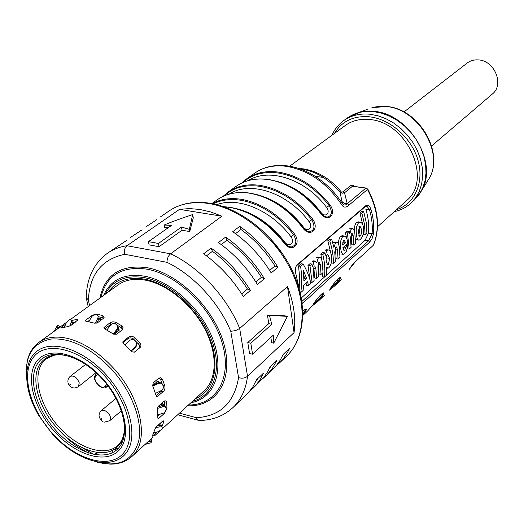 <?xml version="1.0" encoding="UTF-8"?>
<svg xmlns="http://www.w3.org/2000/svg" width="524" height="524" viewBox="0 0 524 524"><rect width="100%" height="100%" fill="white"/><g stroke="black" fill="none" stroke-linecap="round" stroke-linejoin="round"><path stroke-width="0.79" d="M72.843 322.895L75.312 322.227M76.065 444.26L94.15 454.491L97.484 452.441M89.82 320.013L87.809 321.5M98.931 316.81L103.719 318.055M88.733 453.103C77.519 447.457 67.157 439.328 57.653 428.704M70.943 325.424L77.873 319.928L76.766 319.444L72.043 320.426M61.197 327.913L61.236 327.382L60.627 327.932L61.059 327.959L68.225 326.511L70.936 325.411M61.236 327.382L65.755 324.101M54.693 330.906L63.994 324.173M85.687 321.114L85.87 320.026L85.366 320.662L86.028 321.205L94.648 323.203L97.549 322.719L103.274 318.448L104.191 317.216L102.763 315.527L97.235 314.269L91.621 315.789L91.824 316.45M85.87 320.026L91.621 315.789M157.469 408.203L157.809 417.818L158.228 418.584L158.982 418.224L164.34 413.41L166.933 408.17L166.737 402.445L165.839 400.795L163.901 401.338L158.497 406.113L157.469 408.203M157.102 431.959L152.248 436.243L155.058 428.979L156.656 426.523L162.014 421.682L163.429 420.883L163.711 422.089L162.512 421.276M161.857 426.595L163.711 422.089M153.231 436.977L131.74 456.607C149.93 441.706 141.631 398.063 113.033 367.632C98.663 352.292 83.663 342.591 68.028 338.524C56.088 335.766 46.354 337.063 38.828 342.421L54.791 330.834M153.191 382.926L152.687 385.795L156.198 395.731L157.285 396.688L164.136 390.74L165.027 388.192L164.857 386.005L162.499 379.356L160.645 377.712L158.661 378.256L153.191 382.926M116.57 334.247L122.236 329.858L123.147 327.775L121.928 325.928L115.522 322.188L112.87 321.775L110.394 322.502L110.073 324.867L104.761 328.902M110.079 322.719L103.929 327.624L104.656 328.849L113.662 334.174L116.577 334.233M122.937 341.655L123.225 341.347L123.435 343.698L131.635 351.702L134.327 352.174M123.225 341.347L128.871 336.906L128.098 338.57L122.799 342.742M134.321 352.18L140.091 347.517C141.303 346.056 141.172 344.425 139.692 342.617L134.458 337.522C132.493 336.022 130.627 335.819 128.871 336.906M95.689 454.78L97.733 452.474M164.418 400.965L164.772 406.067M157.848 416.095L159.886 414.274M156.185 395.672L161.261 391.251L163.364 391.651M159.1 377.948L160.698 379.762L162.237 384.026M162.355 389.764L161.261 391.251M128.098 338.57C129.854 337.476 131.714 337.679 133.679 339.179L139.148 344.72L139.705 346.299L139.41 348.08M110.073 324.867L111.488 324.173M117.363 325.332L121.195 327.638L122.636 329.485M160.829 422.757L159.676 425.2M221.894 216.189L210.799 211.997L199.893 209.456L189.387 208.578L179.496 209.364L221.894 216.189L170.569 253.812C199.271 267.142 227.062 297.062 239.678 328.45L287.493 286.569L294.049 332.616L247.538 376.284L239.678 328.45L235.564 330.605L230.776 331.286C218.849 302.4 193.395 274.969 166.979 262.334L124.797 254.297C123.926 250.603 124.653 247.747 126.985 245.723C119.668 246.843 113.23 249.306 107.675 253.112L126.795 240.306M130.522 237.431L142.063 229.8M145.685 227.016L156.866 219.615M166.979 262.334C167.012 258.725 168.211 255.889 170.569 253.812L126.985 245.723L179.496 209.364M294.049 332.616C296.008 318.376 293.82 303.029 287.493 286.569M249.607 391.245L255.817 385.415L260.402 379.134L263.467 373.173L256.662 379.664L252.902 386.758L249.024 391.926L233.18 407.351C241.079 399.733 245.867 389.378 247.538 376.284C245.068 378.19 242.075 378.629 238.564 377.601C234.202 402.923 220.119 416.292 196.33 417.713L197.574 419.835L199.389 420.582M211.113 248.114L203.653 253.78C219.458 265.105 232.669 279.331 243.28 296.466L250.433 290.434C239.927 273.43 226.813 259.328 211.113 248.114L212.403 251.323L206.489 255.843M275.978 366.007L280.229 362.215L283.595 358.377L287.237 352.986L289.661 348.211L283.268 354.309L280.17 360.224L276.403 365.503L266.454 375.446L272.257 368.621L276.77 360.499L270.174 366.787L267.764 371.595L264.135 377.025L253.184 388.173M239.756 226.361L232.761 231.673C248.179 242.547 260.991 256.295 271.203 272.925L277.91 267.273C267.79 250.767 255.07 237.13 239.756 226.361L240.981 229.486C254.428 239.311 265.76 251.468 274.982 265.95L277.91 267.273M262.996 378.426L266.454 375.446M255.882 281.964L261.437 277.307L264.391 278.67C254.081 261.915 241.171 248.048 225.661 237.064L226.918 240.228L221.246 244.57M264.391 278.67L257.467 284.506C247.059 267.626 234.051 253.642 218.442 242.547L225.661 237.064M168.06 227.835L164.595 227.239L164.182 225.038L171.564 225.366L148.436 241.643L149.065 244.865L159.073 246.699L182.038 230.239L189.734 231.562L193.277 217.853L192.701 214.545C180.02 218.809 170.516 222.307 164.182 225.038M89.597 305.584L88.34 299.97L86.146 297.422M267.482 315.271L284.283 315.717L287.394 316.358L267.482 315.271L268.76 323.655L247.787 342.539L249.562 353.517L252.575 354.204L273.377 335.091L273.724 343.154L287.394 316.358M273.724 343.154L271.661 342.696L270.856 337.41M269.572 315.71L271.74 324.284L268.76 323.655M252.575 354.204L250.806 343.213L247.787 342.539M271.74 324.284L250.806 343.213M158.785 418.231L157.835 418.185M157.796 396.419L156.735 396.55M104.374 327.042L103.968 328.194M152.713 435.745L152.353 435.693M111.33 453.253L112.418 452.291M118.247 448.164L117.802 448.557M115.588 450.529L114.265 451.708M355.233 261.98C352.829 264.044 350.929 266.389 349.534 269.022L355.541 261.535L373.121 245.494L355.541 261.535M301.745 169.239C309.094 170.228 316.339 172.959 323.472 177.426L332.295 184.107L340.089 192.288L342.414 203.646L341.543 204.524C343.416 207.759 345.932 207.93 349.095 205.028L347.255 203.685L344.497 192.812L342.205 193.232L340.089 192.288L342.932 191.85L351.113 185.254L352.659 185.26L354.663 186.498M320.4 212.705L320.249 212.868C327.245 223.44 337.305 214.945 329.989 204.884L326.629 207.484C305.865 179.162 269.081 167.241 248.219 180.583M302.623 227.265L302.453 227.442C309.618 238.25 320.131 229.368 312.632 219.104L309.173 221.783C287.774 192.629 250.105 180.328 229.217 194.103M284.041 242.494L283.844 242.691C291.187 253.734 302.184 244.446 294.495 233.966L290.931 236.724C271.321 210.229 238.368 196.493 216.779 204.668M302.833 311.361C306.54 308.073 307.319 308.322 305.184 312.101L304.248 312.206L302.879 314.04M312.939 304.857L312.802 305.047C317.334 297.265 327.533 287.866 322.555 296.014L321.644 296.099C322.869 294.272 323.131 293.355 322.424 293.348M339.087 277.936L337.391 279.515C335.707 281.061 330.48 288.292 329.904 289.189L329.851 289.248C334.397 281.532 344.163 272.532 339.192 280.595L338.308 280.674L329.976 289.078M299.263 289.038L296.008 274.425C294.96 270.862 295.195 267.79 296.702 265.196L365.693 205.755C367.841 204.543 369.584 205.709 370.913 209.24C373.376 217.735 374.241 225.91 373.507 233.769L372.112 238.486L369.61 242.147L302.636 303.285L302.086 302.551M288.96 166.737L345.257 125.498C351.977 120.658 359.962 118.66 369.197 119.505C406.945 121.424 433.145 179.935 406.441 200.685L377.516 226.768M403.958 111.979L467.107 63.096C470.251 60.719 473.925 59.651 478.124 59.9C494.538 60.24 504.599 84.77 492.311 94.071L431.612 145.967M349.148 269.48L349.698 268.727M366.341 188.09L365.726 188.24L367.527 189.55C378.099 209.731 380.07 228.235 373.429 245.055L373.664 244.695M353.386 186.328L365.726 188.24L347.255 203.685C345.486 205.467 343.875 205.454 342.414 203.646C335.118 192.4 326.039 183.289 315.166 176.319C306.068 170.608 296.859 167.13 287.552 165.885M298.746 168.505L303.226 168.852C317.826 171.106 330.631 178.939 341.641 192.347L342.205 193.232M277.864 181.592C294.403 186.439 308.734 196.644 320.852 212.213C324.972 218.285 331.011 213.255 326.629 207.484M320.413 212.724C322.561 215.475 324.821 216.943 327.199 217.126L327.199 217.126C331.934 215.881 332.589 212.017 329.151 205.532C314.459 186.944 297.298 176.077 277.654 172.92C263.585 171.263 252.031 174.44 242.979 182.457M257.114 194.673C274.714 199.317 290.054 210 303.141 226.722C307.352 232.925 313.66 227.671 309.173 221.783M302.643 227.285C304.804 230.056 307.11 231.536 309.553 231.732L309.553 231.732C314.551 230.462 315.291 226.473 311.767 219.772C296.748 200.777 279.292 189.603 259.4 186.249C245.029 184.448 233.304 187.651 224.22 195.865M235.551 208.428C254.186 212.823 270.541 223.984 284.624 241.892C288.934 248.238 295.529 242.736 290.931 236.724M284.054 242.514C286.235 245.298 288.58 246.797 291.095 247.007L291.095 247.007C296.374 245.704 297.206 241.584 293.604 234.654C278.237 215.233 260.48 203.738 240.333 200.168C230.115 198.701 221.069 199.926 213.216 203.843M304.955 309.494C305.695 309.474 305.459 310.378 304.248 312.206L302.852 311.97M339.166 277.884C339.834 277.91 339.552 278.84 338.308 280.674L336.474 280.497M326.393 275.283L365.156 240.215L368.582 240.765L372.06 233.894C372.774 226.158 371.922 218.108 369.486 209.751L367.475 206.856L366.093 206.43L364.92 206.895L296.191 266.068M373.507 233.769L368.424 233.324L365.156 240.215M369.61 242.147L368.582 240.765L301.922 301.405M301.346 297.946L324.395 277.091M368.424 233.324C369.23 225.615 368.365 217.578 365.824 209.214L369.486 209.751L370.913 209.24M358.56 222.779L356.641 222.484L358.075 221.835L359.995 222.13L358.56 222.779C356.425 225.759 355.737 229.623 356.49 234.392C356.7 237.929 357.538 239.868 358.999 240.202L360.329 239.494C362.863 236.579 363.931 232.8 363.525 228.15C363.204 224.573 362.025 222.562 359.995 222.13M358.416 240.11L357.086 239.894L355.436 238.394M356.641 222.484C355.082 223.859 354.322 226.604 354.362 230.711M350.929 228.444L349.331 228.85L351.263 229.158L349.763 233.855L349.213 231.47L347.425 233.036L345.486 232.728L346.567 238.171M353.7 245.049L353.143 235.453L351.237 235.145L351.774 244.734L353.7 245.049L355.534 243.405L354.787 232.459C354.224 229.781 353.405 228.51 352.331 228.667L351.263 229.158M347.183 243.889L347.261 245.559M345.486 232.728L347.281 231.163L349.213 231.47M342.152 235.689L340.757 236.324C339.198 237.922 338.465 240.372 338.57 243.693M343.947 247.046L345.879 245.33L347.798 245.651L345.873 247.367L343.947 247.046L343.358 249.129M335.236 242.199L333.526 242.625L335.478 242.953L333.945 247.413M338.078 259.072L337.449 249.332L335.517 249.005L336.133 258.732L338.078 259.072L339.991 257.356L339.159 246.254C338.57 243.549 337.725 242.271 336.618 242.429L335.478 242.953M337.449 249.332L336.264 246.889L335.655 247.19L334.757 252.332L335.327 261.542L333.395 263.277C333.48 256.098 332.281 248.697 329.793 241.066L327.795 240.739L330.716 252.614M331.45 262.144L331.443 262.93L333.395 263.277M327.795 240.739L329.753 239.049L331.744 239.376L329.793 241.066M326.714 249.732L324.926 250.118L326.897 250.452L325.28 255.319L324.729 252.889L322.823 254.553L320.845 254.219L322.679 265.354M322.777 272.808L322.417 276.731L324.422 277.098L326.387 275.316L326.773 267.161L327.926 268.249L328.915 267.712C331.319 264.482 332.209 260.67 331.587 256.269C330.729 251.789 329.544 249.679 328.017 249.955L326.897 250.452M320.845 254.219L322.758 252.548L324.729 252.889M318.127 257.199L316.28 257.651L318.264 257.998L316.85 262.498L315.121 261.149L314.059 261.666L312.52 266.565L311.937 264.07L309.972 265.792L307.981 265.439L310.084 280.196M321.055 274.353L320.334 264.463L318.376 264.116L319.083 273.993L321.055 274.353L323.046 272.565L322.116 261.293C321.507 258.561 320.629 257.277 319.483 257.435L318.264 257.998M316.594 278.355L315.867 268.524L313.902 268.17L314.616 277.989L316.594 278.355L318.605 276.548L317.898 266.762L318.671 262.131L319.09 261.935L320.334 264.463M307.981 265.439L309.946 263.716L311.937 264.07M315.121 261.142L313.129 260.795L312.075 261.319L314.059 261.666M308.459 285.652L307.621 281.729L303.691 285.233L303.114 290.453L300.75 292.575C302.014 284.041 301.955 275.297 300.586 266.336L303.186 264.089C307.064 270.836 309.625 277.307 310.856 283.504L308.459 285.652L306.474 285.279L306.055 283.124M299.211 288.639L299.636 277.386L298.542 265.969L301.143 263.723L303.186 264.089M359.981 212.973L361.783 211.421L363.728 211.709L361.927 213.268L359.981 212.973L362.674 224.508M363.25 233.691L363.23 234.49L365.13 234.791L366.911 233.193L366.263 222.595L363.728 211.709M360.342 236.049L359.719 236.376L358.364 232.728L359.32 226.381L359.968 226.067L361.678 229.787L361.698 232.669L360.591 235.793L359.025 235.839M358.822 235.328L359.778 229.492L358.907 226.316M347.294 248.769L349.2 249.09L351.054 247.426L350.556 238.348L351.427 233.318L352.004 233.029L353.143 235.453M349.2 249.09L347.425 233.036M345.873 247.367L344.74 250.177L344.026 250.557L342.807 247.78L347.713 243.418L347.641 242.664C347.373 238.892 346.194 236.665 344.098 235.997L342.703 236.638C340.587 239.566 339.938 243.346 340.751 247.976C340.934 251.69 341.759 253.812 343.213 254.343L344.746 253.492L346.331 251.317L347.798 245.651M342.539 244.963L343.449 240.228L343.993 239.979L345.467 242.376L342.539 244.963M342.486 242.998L343.548 242.062L345.467 242.376M331.744 239.376L333.912 247.439M324.422 277.098C325.273 269.978 324.742 262.465 322.823 254.553M328.384 264.699L327.742 265.033L326.295 261.574L326.111 259.59L326.439 255.889L327.775 254.487L329.609 258.358L328.384 264.699L326.969 264.45M310.562 282.122L312.081 282.403L314.118 280.576L313.359 270.6L314.046 266.199L314.649 265.891L315.867 268.524M312.081 282.403L309.972 265.792M300.586 266.336L298.542 265.969M300.75 292.575L300.16 292.464M303.448 270.548L303.881 280.831L306.606 278.414L303.448 270.548M306.606 278.414L304.627 278.048L303.822 275.722M303.894 278.696L304.627 278.048M365.13 234.791L364.475 224.174L361.927 213.268M57.24 329.085L58.072 325.555L57.273 325.718L54.057 331.371M114.075 334.397L119.282 330.087L118.254 327.592M117.946 329.039L119.079 330.434M113.367 333.978L117.166 328.876L117.586 329.648L114.049 334.384M117.586 329.648L118.254 327.559L117.703 326.02M117.166 328.876L117.841 326.779L116.518 324.553L115.28 323.825C114.16 322.954 112.601 323.347 110.61 325.018L106.844 330.009M131.085 351.119L136.043 347.111L136.502 344.635M158.674 382.625L157.501 381.276M152.556 385.402L157.868 381.151L160.161 382.644M152.563 385.428L157.96 382.874L160.128 382.618L161.562 383.47M157.96 382.874L158.621 383.417L152.838 386.155M158.621 383.417L160.789 383.162L162.761 384.917L163.383 386.967L163.187 388.415L161.497 390.465L155.484 393.373M161.896 403.113L162.335 403.028L163.403 404.449L161.778 403.84L161.785 405.746M163.449 405.452L163.403 404.449M157.855 406.965L162.191 405.615L164.556 405.779L165.407 406.899M162.191 405.615L162.984 406.709L157.442 408.438M162.984 406.709L165.348 406.866L166.265 408.412L165.859 411.176L163.92 412.932L157.848 414.923M158.49 425.416L159.25 424.178M150.453 439.498L151.403 440.016M149.903 439.996L150.303 441.391L148.089 441.653M150.303 441.391L151.836 441.542L150.781 442.859L145.141 444.411M118.09 448.551L115.437 448.492M115.346 448.564L115.3 450.424L115.902 450.548M115.83 450.542L115.883 448.531M153.807 432.608L158.045 431.769L161.949 429.235L162.329 428.298L162.086 427.073L160.069 426.805L155.72 427.643M157.711 425.567L161.346 425.527L161.687 426.248M135.808 346.253L135.637 347.464M130.83 350.851L135.572 346.233L136.469 344.766L136.358 342.526L134.504 340.358C133.515 339.12 131.884 339.139 129.605 340.417L124.863 344.982M135.572 346.233L130.974 351.001M135.5 346.6L136.489 344.681M101.25 319.961L100.169 318.409L99.167 318.173M98.519 319.758L100.457 320.125L100.169 318.409M95.113 323.301L97.857 318.291L98.774 319.293L96.658 323.157M98.774 319.293L99.082 316.974L98.158 315.946M97.857 318.291L98.171 315.965L96.842 314.793L95.65 314.524C94.562 314.105 93.2 314.878 91.576 316.85L88.883 321.703M72.384 324.015L73.491 323.557M69.712 326.098L71.382 322.057L71.526 320.033L70.386 319.575L69.404 319.778L66.162 323.125L64.517 327.048M71.382 322.057L72.764 323.098L72.181 324.52M72.764 323.098L72.908 321.081L72.292 320.609M135.487 347.582L134.995 347.084M116.321 332.668L115.621 332.281M157.207 383.234L156.755 381.813M115.876 448.158L118.463 448.151M112.509 452.703L112.254 450.411M159.329 406.513L159.525 405.203M189.734 231.562L189.334 229.329L192.701 214.545M189.334 229.329L181.468 227.056L182.038 230.239M159.073 246.699L158.458 243.457L181.468 227.056M158.458 243.457L148.436 241.643M258.037 378.348L255.784 381.59M241.662 293.885L247.439 289.038L250.433 290.434M212.403 251.323C226.191 261.548 237.87 274.118 247.439 289.038M284.244 353.379L282.58 355.796M269.65 270.423L274.982 265.95M240.981 229.486L235.525 233.652M271.347 365.667L269.388 368.496M226.918 240.228C240.536 250.249 252.037 262.609 261.437 277.307M26.495 377.555C24.844 355.573 33.005 342.742 50.979 339.048C70.452 337.666 90.6 347.661 111.422 369.04C131.838 391.33 142.941 421.217 138.736 440.92C132.742 461.146 118.11 468.024 94.824 461.539M52.498 434.134L60.208 441.85C83.978 463.635 113.688 469.445 126.107 453.057C138.801 436.977 129.919 400.559 105.75 374.3C83.342 349.672 53.166 339.676 37.872 350.543C22.408 361.226 23.364 389.561 38.73 415.46L52.446 434.075M104.407 375.643C79.681 348.362 46.014 340.443 33.451 357.204C20.508 373.579 29.901 408.818 52.682 433.774C75.273 458.932 107.368 469.308 122.079 454.636C137.144 440.383 129.336 402.687 104.407 375.643M108.534 291.842C116.361 280.582 128.596 276.397 145.24 279.292C169.92 284.113 197.849 309.239 209.253 337.299C220.794 365.372 214.224 391.31 195.432 398.64M168.997 211.015C179.719 203.744 192.845 201.223 208.375 203.443C239.042 208.074 273.436 235.211 290.473 269.015C307.581 302.826 305.309 338.412 286.864 355.881C305.741 337.954 308.151 302.145 291.213 268.445C274.34 234.732 240.136 207.72 209.22 203.129C193.454 200.908 180.04 203.541 168.997 211.015L160.383 216.929M196.33 417.713L179.463 413.174M230.776 331.286L238.564 377.601M124.797 254.297C101.853 259.157 89.696 274.38 88.34 299.97M99.927 298.084C105.141 274.321 121.005 264.214 147.519 267.771C179.097 273.58 214.748 309.18 224.121 344.759C233.842 380.391 216.196 407.01 187.566 405.799M100.896 297.383C106.542 275.093 122.046 265.707 147.408 269.225C178.121 274.917 212.823 309.226 222.431 343.908C232.355 378.636 216.012 405.222 188.45 404.993M190.972 402.694C213.746 398.672 224.514 372.348 213.654 341.412C203.004 310.503 172.232 281.499 145.043 276.286C124.614 273.024 110.819 279.39 103.654 295.379M192.478 401.332C213.707 396 222.805 369.806 211.67 340.017C200.725 310.241 171.099 282.803 144.932 277.74C126.002 274.609 112.791 280.091 105.298 294.187M103.051 317.786L102.763 315.527M166.737 402.445L164.575 401.725M163.671 413.043L164.34 413.41M166.108 407.724L166.933 408.17M102.219 378.099C125.098 402.93 132.356 437.553 118.555 450.764C105.082 464.356 75.463 454.878 54.588 431.632C33.529 408.582 24.929 376.029 36.929 361.023C48.575 345.663 79.53 353.058 102.219 378.099M101.951 378.57C124.064 402.576 131.105 436.06 117.769 448.885C104.748 462.076 76.052 452.939 55.813 430.414C35.416 408.085 27.11 376.553 38.737 362.038C50.035 347.183 79.962 354.342 101.898 378.518M73.452 357.696C59.035 352.573 48.28 354.145 41.186 362.425C29.599 376.173 37.748 407.246 57.66 428.697C77.1 450.666 105.37 459.64 117.703 446.527C123.553 440.409 125.59 431.435 123.821 419.6M118.228 445.02L117.468 445.734C104.466 457.321 77.375 448.007 58.505 426.556C39.477 405.262 31.997 375.682 43.027 362.032L46.57 358.606L54.837 354.958M124.719 431.121C123.867 436.846 121.765 441.424 118.398 444.85M96.73 373.271L95.525 374.621L96.717 373.265M97.582 374.084L95.637 376.291L95.525 374.621M95.637 376.291C94.372 378.289 94.936 380.765 97.32 383.712L98.25 384.727C100.936 387.341 103.176 387.937 104.964 386.516L106.876 384.4M98.106 384.917L97.32 383.712M98.25 384.727L98.132 384.95C101.427 388.022 104.217 388.736 106.496 387.092L106.798 386.804L104.964 386.516M107.977 385.834L106.798 386.804L107.839 385.651M96.023 372.616L78.423 386.62L79.255 382.821C76.976 377.431 73.982 375.276 70.275 376.356C68.52 377.693 67.74 379.677 67.943 382.31M69.895 384.478L70.878 384.74L69.895 384.478M121.43 410.705L109.719 420.713C111.494 416.718 109.667 413.226 104.243 410.24L101.276 410.652C97.805 414.386 98.388 418.054 103.038 421.656M101.774 419.488L101.518 418.394L101.774 419.488M162.63 379.658L160.698 379.762M163.03 385.664L164.857 386.005M115.902 322.365L115.889 324.179M121.195 327.638L121.666 325.745M138.5 343.882L139.692 342.617M134.458 337.522L133.679 339.179M97.235 314.269L97.484 315.068M73.059 321.887L73.524 322.666M77.31 320.721L76.766 319.444M159.958 424.702L160.514 425.206M223.82 206.784L229.643 207.386C250.086 211.1 268.157 222.87 283.844 242.691M294.495 233.966C279.01 214.401 261.116 202.821 240.817 199.231C229.905 197.686 220.368 199.153 212.194 203.639M306.73 230.92L309.553 231.732C308.688 232.486 306.389 230.992 302.669 227.252C287.375 207.91 269.624 196.507 249.424 193.042C236.789 191.358 226.06 193.605 217.231 199.782C225.975 193.664 236.625 191.45 249.175 193.14C269.362 196.631 287.126 208.067 302.453 227.442M312.632 219.104C297.501 199.965 279.908 188.712 259.865 185.339C247.4 183.721 236.802 185.961 228.078 192.072L223.028 196.402M324.71 216.464L327.199 217.126C326.354 217.866 324.101 216.386 320.452 212.685C305.492 193.762 288.043 182.673 268.098 179.418C255.62 177.852 244.983 180.145 236.2 186.302C244.911 180.204 255.463 177.937 267.862 179.509C287.8 182.784 305.263 193.906 320.249 212.868M329.989 204.884C315.193 186.158 297.894 175.206 278.1 172.042C265.786 170.536 255.286 172.828 246.594 178.907L241.734 183.033L246.594 178.907L254.625 173.202C263.297 167.13 273.757 164.824 286.006 166.272C308.125 169.933 326.635 182.679 341.543 204.524M282.226 253.262L268.524 236.422M349.095 205.028L367.828 189.197L366.125 188.057L353.405 186.328M302.872 315.081L305.184 312.101M312.802 305.047L307.673 310.935L302.865 315.396M324.729 295.104L317.426 301.883L322.555 296.014M341.301 279.731L334.076 286.432L339.192 280.595M287.224 165.846L283.438 165.505M396.471 209.679C414.641 203.947 424.44 182.634 417.988 160.259C411.687 137.884 389.967 118.738 368.916 116.741C353.307 115.699 341.812 121.267 334.43 133.43M394.231 211.696C400.572 210.327 406.093 207.53 410.79 203.299L415.591 197.882L419.252 191.43L421.643 184.107L422.678 176.136L422.311 167.746L420.543 159.198L417.412 150.748L413.004 142.659L407.462 135.192L400.952 128.583L393.681 123.029L385.88 118.706L377.791 115.732L369.669 114.199C359.615 113.308 350.916 115.477 343.58 120.703C338.484 124.443 334.626 129.277 332 135.212M419.495 194.09L421.787 190.291C438.444 162.44 408.694 113.158 373.612 111.337L366.957 111.186L359.569 112.313L347.202 118.077C354.525 112.857 363.197 110.688 373.226 111.56L381.321 113.079L389.378 116.033L397.153 120.33L404.39 125.852L410.875 132.428L416.39 139.856L420.772 147.906L423.883 156.322L425.639 164.844L425.986 173.202L424.944 181.147L422.547 188.444L418.892 194.882L410.79 203.299M367.239 109.398L354.368 114.055M414.098 200.292L421.787 190.291L429.28 178.239C444.745 152.117 418.237 108.049 386.005 106.444L379.789 106.346L373.802 107.197L371.883 107.695L385.644 106.529C417.621 108.114 444.509 152.726 429.28 178.239L426.667 182.444M367.789 189.125L367.828 189.197C378.387 209.345 380.306 227.894 373.599 244.839L373.121 245.494M342.932 191.85L344.497 192.812L352.305 186.413L350.752 185.463M342.08 201.629L344.334 203.332L347.255 203.685M320.852 212.213L320.354 212.639M303.141 226.722L302.61 227.174M284.624 241.892L284.021 242.409M319.712 295.942L321.644 296.099L312.926 304.889M296.545 265.707L297.311 264.528M365.693 205.755L364.92 206.895M342.703 236.638L340.757 236.324M340.751 247.976L339.382 247.747M344.74 250.177L343.286 249.935M329.609 258.358L327.664 258.024M57.909 327.061L59.147 327.703M161.831 405.104L162.637 405.504M159.322 425.252L160.069 426.805M98.971 318.874L99.233 319.843M64.216 323.996L66.6 322.267M70.281 319.594L118.051 284.938C125.302 279.731 134.57 278.165 145.855 280.242M26.973 362.431C28.63 353.746 32.58 347.071 38.828 342.421M154.41 435.975L159.591 431.259M162.027 429.038L204.131 390.727C216.687 379.5 217.918 354.61 205.29 329.904C192.734 305.23 167.818 284.624 146.216 280.314M279.325 363.106L286.864 355.881M107.675 253.112C94.058 263.061 86.912 277.7 86.231 297.029M88.202 306.592L86.401 298.549M198.111 420.241L177.754 414.733M199.985 420.503C213.157 420.078 224.226 415.696 233.18 407.351M109.732 464.14C118.575 464.29 125.911 461.782 131.74 456.607M46.57 358.606C50.658 355.554 55.963 354.322 62.487 354.912M124.155 421.532C125.275 432.018 123.33 439.813 118.332 444.909L117.468 445.734M118.116 445.151L122.734 441.064M107.996 385.861L106.496 387.092M85.654 364.363L70.275 376.356M97.176 383.902C92.499 376.88 94.883 376.71 95.44 374.719M68.251 383.509C70.694 388.081 74.087 389.116 78.423 386.62M115.994 398.325L101.276 410.652M104.486 422.108L109.719 420.713M157.285 396.688L156.82 396.603M103.929 328.089L103.929 327.624M236.2 186.302L228.078 192.072L223.008 196.408M217.231 199.782L211.886 203.581M223.447 206.659L229.912 207.281C250.367 210.969 268.426 222.707 284.08 242.488C287.873 246.267 290.211 247.78 291.095 247.007L287.873 245.992M302.178 169.272C309.291 170.261 316.391 172.979 323.472 177.426L315.166 176.319C305.983 170.575 296.63 167.09 287.093 165.846C274.543 164.405 263.716 166.855 254.625 173.202M347.202 118.077L343.58 120.703M302.839 311.413L304.87 309.546M322.345 293.401L320.472 295.13C318.664 296.82 313.411 304.11 312.861 304.981L307.673 310.935M312.147 305.964L317.426 301.883M329.039 290.368L334.076 286.432M296.315 265.819L296.682 265.229M350.399 228.359L352.331 228.667M342.152 235.682L344.098 235.997M341.275 254.009L342.67 254.251M334.659 242.108L336.618 242.429M326.052 249.621L328.017 249.955M326.786 268.052L327.526 268.183M317.498 257.094L319.483 257.435M59.788 326.439L58.072 325.555M118.254 327.559L117.841 326.779M160.128 382.618L160.789 383.162M164.556 405.779L165.355 406.866M151.305 439.688L151.836 441.542M161.346 425.527L162.086 427.073M135.978 346.017L136.05 345.657M99.082 316.974L98.165 315.965M72.915 321.081L71.526 320.033"/></g></svg>
